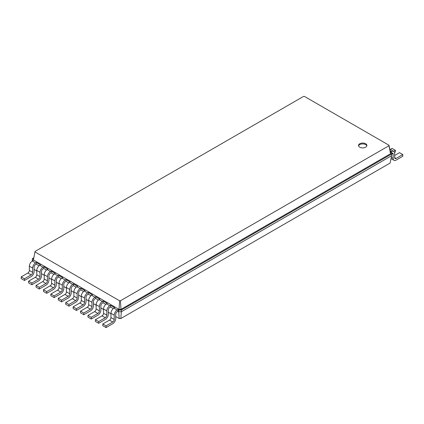 <?xml version="1.0" encoding="UTF-8"?>
<svg xmlns="http://www.w3.org/2000/svg" width="424" height="424" viewBox="0 0 424 424"><rect width="100%" height="100%" fill="white"/><g stroke="black" fill="none" stroke-linecap="round" stroke-linejoin="round"><path stroke-width="0.64" d="M117.936 311.311L117.194 311.741A2.099 1.214 120 0 0 115.71 314.311L115.71 318.594A4.198 2.422 -60 0 1 112.742 323.735L106.064 327.588L106.064 325.876L112.742 322.023A2.099 1.214 120 0 0 114.226 319.452L114.226 315.17A4.198 2.422 -60 0 1 117.194 310.029L117.936 309.599L117.936 311.311L118.678 311.741L118.678 310.029L117.936 309.599M106.064 327.588L102.804 325.706L102.804 323.989L109.477 320.136A2.099 1.214 120 0 0 110.961 317.565L110.961 313.283A4.198 2.422 -60 0 1 113.929 308.142L114.671 307.718L110.516 305.317L110.516 307.029L109.774 307.458A2.099 1.214 120 0 0 108.29 310.029L108.29 314.311A4.198 2.422 -60 0 1 105.322 319.452L98.649 323.305L98.649 321.593L105.322 317.74A2.099 1.214 120 0 0 106.806 315.17L106.806 310.887A4.198 2.422 -60 0 1 109.774 305.746L110.516 305.317M120.819 318.535L121.349 311.741L391.67 155.672L390.085 163.076L120.819 318.535L119.208 318.535L115.71 316.516M110.961 313.776L108.29 312.234M103.546 309.494L100.875 307.951M96.126 305.211L93.455 303.669M88.706 300.929L86.035 299.386M81.286 296.646L78.62 295.104M73.871 292.359L71.2 290.822M66.451 288.076L63.78 286.534M59.031 283.794L56.365 282.251M51.617 279.511L48.946 277.969M44.197 275.229L41.526 273.687M36.777 270.947L34.105 269.404M39.082 265.784L36.331 264.2L36.331 262.488L40.487 264.889L39.745 265.313A4.198 2.422 -60 0 0 36.777 270.454L36.777 274.736A2.099 1.214 120 0 1 35.293 277.307L28.62 281.16L28.62 282.877L31.885 284.758L31.885 283.046L38.558 279.193A2.099 1.214 120 0 0 40.041 276.623L40.041 272.341A4.198 2.422 -60 0 1 43.01 267.2L43.752 266.77L43.752 268.482L43.01 268.911A2.099 1.214 120 0 0 41.526 271.482L41.526 275.764A4.198 2.422 -60 0 1 38.558 280.905L31.885 284.758M46.497 270.072L43.752 268.482M53.917 274.355L51.172 272.764L51.172 271.053L55.327 273.454L54.585 273.883A4.198 2.422 -60 0 0 51.617 279.019L51.617 283.301A2.099 1.214 120 0 1 50.133 285.871L43.455 289.73L43.455 291.442L46.72 293.323L46.72 291.611L53.398 287.758A2.099 1.214 120 0 0 54.882 285.188L54.882 280.905A4.198 2.422 -60 0 1 57.844 275.764L58.586 275.335L58.586 277.052L57.844 277.476A2.099 1.214 120 0 0 56.365 280.047L56.365 284.329A4.198 2.422 -60 0 1 53.398 289.47L46.72 293.323M61.337 278.637L58.586 277.052M68.752 282.919L66.006 281.335L66.006 279.617L70.161 282.018L69.419 282.448A4.198 2.422 -60 0 0 66.451 287.583L66.451 291.871A2.099 1.214 120 0 1 64.967 294.436L58.289 298.295L58.289 300.007L61.554 301.893L61.554 300.176L68.232 296.323A2.099 1.214 120 0 0 69.716 293.752L69.716 289.47A4.198 2.422 -60 0 1 72.684 284.329L73.426 283.905L73.426 285.617L72.684 286.046A2.099 1.214 120 0 0 71.2 288.611L71.2 292.899A4.198 2.422 -60 0 1 68.232 298.035L61.554 301.893M76.172 287.202L73.426 285.617M83.592 291.484L80.841 289.899L80.841 288.188L84.996 290.583L84.254 291.012A4.198 2.422 -60 0 0 81.286 296.153L81.286 300.436A2.099 1.214 120 0 1 79.807 303.006L73.129 306.859L73.129 308.571L76.394 310.458L76.394 308.746L83.067 304.888A2.099 1.214 120 0 0 84.551 302.317L84.551 298.035A4.198 2.422 -60 0 1 87.519 292.899L88.261 292.47L88.261 294.182L87.519 294.611A2.099 1.214 120 0 0 86.035 297.182L86.035 301.464A4.198 2.422 -60 0 1 83.067 306.6L76.394 310.458M91.006 295.767L88.261 294.182M98.426 300.049L95.681 298.464L95.681 296.752L99.836 299.148L99.094 299.577A4.198 2.422 -60 0 0 96.126 304.718L96.126 309.001A2.099 1.214 120 0 1 94.642 311.571L87.964 315.424L87.964 317.136L91.229 319.023L91.229 317.311L97.907 313.453A2.099 1.214 120 0 0 99.391 310.887L99.391 306.6A4.198 2.422 -60 0 1 102.359 301.464L103.101 301.035L103.101 302.747L102.359 303.176A2.099 1.214 120 0 0 100.875 305.746L100.875 310.029A4.198 2.422 -60 0 1 97.907 315.17L91.229 319.023M105.846 304.331L103.101 302.747M113.261 308.614L110.516 307.029M119.208 318.535L118.678 311.741L121.349 311.741L121.349 310.029L118.678 310.029L119.049 309.387L33.438 259.96L35.028 251.443L303.552 96.412L304.421 96.412L388.972 145.225L388.972 145.729L120.448 300.759L119.579 300.759L35.028 251.946M106.064 325.876L102.804 323.989M98.649 323.305L95.384 321.424L95.384 319.707L102.062 315.854A2.099 1.214 120 0 0 103.546 313.283L103.546 309.001A4.198 2.422 -60 0 1 106.509 303.86L107.251 303.43L103.101 301.035M95.681 298.464L94.939 298.894A2.099 1.214 120 0 0 93.455 301.464L93.455 305.746A4.198 2.422 -60 0 1 90.487 310.887L83.809 314.741L83.809 313.029L90.487 309.17A2.099 1.214 120 0 0 91.971 306.6L91.971 302.317A4.198 2.422 -60 0 1 94.939 297.182L95.681 296.752M83.809 314.741L80.549 312.854L80.549 311.142L87.222 307.289A2.099 1.214 120 0 0 88.706 304.718L88.706 300.436A4.198 2.422 -60 0 1 91.674 295.295L92.416 294.866L88.261 292.47M80.841 289.899L80.104 290.329A2.099 1.214 120 0 0 78.62 292.899L78.62 297.182A4.198 2.422 -60 0 1 75.652 302.317L68.974 306.176L68.974 304.459L75.652 300.605A2.099 1.214 120 0 0 77.136 298.035L77.136 293.752A4.198 2.422 -60 0 1 80.104 288.611L80.841 288.188M68.974 306.176L65.709 304.289L65.709 302.577L72.387 298.724A2.099 1.214 120 0 0 73.871 296.153L73.871 291.871A4.198 2.422 -60 0 1 76.839 286.73L77.581 286.301L73.426 283.905M66.006 281.335L65.264 281.759A2.099 1.214 120 0 0 63.78 284.329L63.78 288.611A4.198 2.422 -60 0 1 60.812 293.752L54.14 297.606L54.14 295.894L60.812 292.041A2.099 1.214 120 0 0 62.296 289.47L62.296 285.188A4.198 2.422 -60 0 1 65.264 280.047L66.006 279.617M54.14 297.606L50.875 295.724L50.875 294.012L57.547 290.154A2.099 1.214 120 0 0 59.031 287.583L59.031 283.301A4.198 2.422 -60 0 1 61.999 278.165L62.741 277.736L58.586 275.335M51.172 272.764L50.43 273.194A2.099 1.214 120 0 0 48.946 275.764L48.946 280.047A4.198 2.422 -60 0 1 45.977 285.188L39.3 289.041L39.3 287.329L45.977 283.476A2.099 1.214 120 0 0 47.462 280.905L47.462 276.623A4.198 2.422 -60 0 1 50.43 271.482L51.172 271.053M39.3 289.041L36.035 287.159L36.035 285.442L42.713 281.589A2.099 1.214 120 0 0 44.197 279.019L44.197 274.736A4.198 2.422 -60 0 1 47.165 269.595L47.907 269.171L43.752 266.77M36.331 264.2L35.59 264.629A2.099 1.214 120 0 0 34.105 267.2L34.105 271.482A4.198 2.422 -60 0 1 31.143 276.623L24.465 280.476L24.465 278.764L31.143 274.911A2.099 1.214 120 0 0 32.627 272.341L32.627 268.058A4.198 2.422 -60 0 1 35.59 262.917L36.331 262.488M24.465 280.476L21.2 278.589L21.2 276.877L27.878 273.024A2.099 1.214 120 0 0 29.362 270.454L29.362 266.171A4.198 2.422 -60 0 1 32.33 261.03L32.33 258.635L33.65 257.872M35.59 262.917L32.33 261.03L33.072 260.601L32.33 260.177L33.438 259.96L35.028 251.443M391.67 155.672L391.67 153.96L121.349 310.029L120.978 309.387L119.049 309.387L119.579 300.759M359.738 143.763A4.198 2.422 0 0 0 358.508 145.48A4.198 2.422 0 0 0 362.706 147.902A4.198 2.422 0 0 0 366.898 145.48A4.198 2.422 0 0 0 364.311 143.238A4.198 2.422 0 0 0 359.738 143.763M393.154 154.129L391.67 153.271A2.099 1.214 -60 0 1 392.719 153.17A2.099 1.214 -60 0 1 393.154 154.129L393.154 158.412A4.198 2.422 120 0 0 394.023 160.336A4.198 2.422 120 0 0 396.122 160.124L402.8 156.271L402.8 154.559L396.122 158.412A2.099 1.214 -60 0 1 395.073 158.518A2.099 1.214 -60 0 1 394.638 157.553L394.638 153.271A4.198 2.422 120 0 0 393.769 151.352A4.198 2.422 120 0 0 391.67 151.559L390.928 151.988L391.67 152.417L391.67 153.96L390.562 153.742L120.978 309.387L120.448 300.759M98.649 321.593L95.384 319.707M32.33 258.635L33.438 258.847M91.229 317.311L87.964 315.424M83.809 313.029L80.549 311.142M76.394 308.746L73.129 306.859M68.974 304.459L65.709 302.577M61.554 300.176L58.289 298.295M54.14 295.894L50.875 294.012M46.72 291.611L43.455 289.73M39.3 287.329L36.035 285.442M31.885 283.046L28.62 281.16M24.465 278.764L21.2 276.877M391.67 152.417L390.562 152.629L390.562 153.742L388.972 145.729M390.562 152.629L388.972 145.225M366.834 145.904A4.198 2.422 0 0 0 363.956 144.022A4.198 2.422 0 0 0 359.738 144.621A4.198 2.422 0 0 0 358.572 145.904M394.548 152.47L395.38 151.988L395.38 150.276L392.115 148.389L390.371 149.396M395.38 150.276L393.642 151.278M402.8 154.559L399.535 152.672L394.638 155.502M393.769 151.352L390.504 149.465A4.198 2.422 120 0 0 389.841 149.274M117.194 310.029L113.929 308.142M114.226 315.17L110.961 313.283M114.226 319.452L110.961 317.565M112.742 322.023L109.477 320.136M109.774 305.746L106.509 303.86M102.359 301.464L99.094 299.577M94.939 297.182L91.674 295.295M87.519 292.899L84.254 291.012M80.104 288.611L76.839 286.73M72.684 284.329L69.419 282.448M65.264 280.047L61.999 278.165M57.844 275.764L54.585 273.883M50.43 271.482L47.165 269.595M43.01 267.2L39.745 265.313M106.806 310.887L103.546 309.001M106.806 315.17L103.546 313.283M105.322 317.74L102.062 315.854M99.391 306.6L96.126 304.718M99.391 310.887L96.126 309.001M97.907 313.453L94.642 311.571M91.971 302.317L88.706 300.436M91.971 306.6L88.706 304.718M90.487 309.17L87.222 307.289M84.551 298.035L81.286 296.153M84.551 302.317L81.286 300.436M83.067 304.888L79.807 303.006M77.136 293.752L73.871 291.871M77.136 298.035L73.871 296.153M75.652 300.605L72.387 298.724M69.716 289.47L66.451 287.583M69.716 293.752L66.451 291.871M68.232 296.323L64.967 294.436M62.296 285.188L59.031 283.301M62.296 289.47L59.031 287.583M60.812 292.041L57.547 290.154M54.882 280.905L51.617 279.019M54.882 285.188L51.617 283.301M53.398 287.758L50.133 285.871M47.462 276.623L44.197 274.736M47.462 280.905L44.197 279.019M45.977 283.476L42.713 281.589M40.041 272.341L36.777 270.454M40.041 276.623L36.777 274.736M38.558 279.193L35.293 277.307M32.627 268.058L29.362 266.171M32.627 272.341L29.362 270.454M31.143 274.911L27.878 273.024M390.138 150.674L391.67 151.559M394.638 157.553L396.122 158.412M391.315 157.346L393.154 158.412M394.023 160.336L391.045 158.613"/></g></svg>
